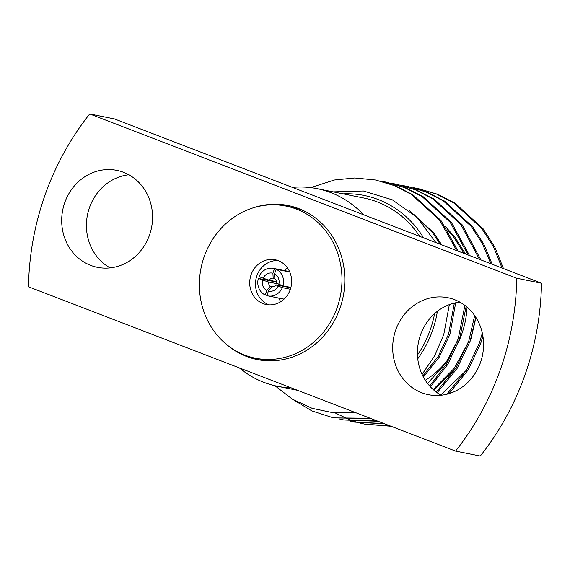 <?xml version="1.0" encoding="UTF-8"?>
<svg xmlns="http://www.w3.org/2000/svg" width="570" height="570" viewBox="0 0 570 570"><rect width="100%" height="100%" fill="white"/><g stroke="black" fill="none" stroke-linecap="round" stroke-linejoin="round"><path stroke-width="0.85" d="M268.841 304.751A22.821 20.898 -78.7 0 0 269.118 304.857A22.821 20.898 -78.7 0 1 268.841 304.751A22.821 20.898 -78.7 0 1 255.987 279.015A22.821 20.898 -78.7 0 1 278.003 260.554A22.821 20.898 -78.7 0 0 255.987 279.015A22.821 20.898 -78.7 0 0 268.841 304.751M226.718 344.608A78.56 71.934 -78.7 0 0 246.461 356.428A78.56 71.934 -78.7 0 0 257.184 359.542A78.56 71.934 -78.7 0 0 341.751 302.599A78.56 71.934 -78.7 0 0 298.808 208.613A78.56 71.934 -78.7 0 0 288.078 205.499A78.56 71.934 -78.7 0 0 254.206 207.523M247.836 356.2A78.56 71.934 -78.7 0 0 250.266 357.19A78.56 71.934 -78.7 0 0 259.094 359.898M425.305 380.276A86.946 79.615 -78.7 0 0 448.854 358.423M458.394 342.335A86.946 79.615 -78.7 0 0 467.051 307.13M434.597 313.635A100.79 92.29 101.3 0 1 430.186 330.023A100.79 92.29 101.3 0 1 417.468 355.039M291.334 387.906A100.79 92.29 101.3 0 1 277.547 386.303A100.79 92.29 101.3 0 1 239.35 367.906M454.611 299.678A49.448 45.272 101.3 0 1 481.636 358.836A49.448 45.272 101.3 0 1 428.412 394.682A49.448 45.272 101.3 0 1 421.665 392.716A49.448 45.272 101.3 0 1 394.632 333.564A49.448 45.272 101.3 0 1 447.856 297.718A49.448 45.272 101.3 0 1 454.611 299.678M123.605 172.325A49.448 45.272 101.3 0 1 150.637 231.477A49.448 45.272 101.3 0 1 97.406 267.323A49.448 45.272 101.3 0 1 90.659 265.363A49.448 45.272 101.3 0 1 63.626 206.205A49.448 45.272 101.3 0 1 116.857 170.359A49.448 45.272 101.3 0 1 123.605 172.325M274.94 385.74L292.346 399.143L312.118 408.312L333.308 412.78L355.032 412.416M422.085 374.397L434.753 355.616L443.759 334.583L449.352 304.622M417.76 358.786A103.37 94.656 -78.7 0 0 432.395 330.871A103.37 94.656 -78.7 0 0 437.404 311.298M423.574 237.847A103.37 94.656 -78.7 0 0 343.069 193.843M435.879 242.578L417.19 217.548L392.324 199.814L363.425 190.979L333.179 191.862M292.439 399.2L311.897 410.906L333.421 417.874L370.222 418.259M429.659 386.011L446.68 363.774L458.237 338.794L464.892 305.392M333.421 417.874L371.113 418.601M430.428 386.852L447.799 364.38L459.555 339.065L466.167 306.389M339.392 418.957L343.995 419.997L377.212 420.952M436.25 392.067L455.786 368.284L468.811 340.917L474.682 315.573M343.995 419.997L378.067 421.28M437.154 392.723L456.955 368.79L470.129 341.181L475.815 317.262M349.966 421.08L354.576 422.121L383.924 423.531M446.766 394.248L466.338 370.443L479.384 343.04L482.327 333.094M354.576 422.121L384.743 423.852M449.025 393.628L468.006 370.158L480.709 343.304L482.911 336.143M335.238 412.944L349.553 419.741M350.194 419.983L354.69 421.536M355.338 421.736L359.891 423.033M360.546 423.197L365.149 424.237L390.308 425.99M365.149 424.237L391.077 426.282M456.691 250.593L439.598 220.148L411.483 194.456L394.191 185.564L375.623 180.006L354.732 177.968L334.391 179.999L310.614 187.601M458.123 251.142L440.916 220.419L412.808 194.719L395.516 185.827L375.623 180.006M468.12 254.989L450.172 222.272L422.064 196.572L404.764 187.68L386.196 182.129L381.551 181.303M469.545 255.538L451.49 222.535L423.382 196.842L406.089 187.95L386.203 182.129M479.491 259.364L460.745 224.395L432.637 198.695L415.345 189.803L396.777 184.253L392.132 183.426M391.462 183.326L386.766 182.742M480.909 259.906L462.07 224.658L433.962 198.959L416.663 190.066L396.777 184.253M490.806 263.718L482.469 243.839L471.326 226.511L443.211 200.818L425.918 191.926L407.351 186.369L402.705 185.549M492.216 264.259L483.859 244.231L472.644 226.782L444.536 201.082L427.243 192.19L407.351 186.369M502.07 268.05L493.563 246.953L481.899 228.634L453.791 202.934L436.499 194.042L417.931 188.492L413.279 187.672M503.474 268.591L494.945 247.337L483.218 228.898L455.109 203.205L437.817 194.313L417.931 188.492M274.562 273.835A9.206 8.429 101.3 0 1 278.844 284.238L276.564 283.005A4.375 4.004 -78.7 0 0 274.84 278.815L274.562 273.835L276.179 269.275L289.774 272.004M268.463 291.056L266.846 295.623A14.036 12.854 -78.7 0 0 267.929 295.887A14.036 12.854 -78.7 0 0 282.357 287.651L278.203 286.055A9.206 8.429 101.3 0 1 268.463 291.056L271.997 286.845A4.375 4.004 -78.7 0 0 275.923 284.829L290.807 287.807M276.6 282.079L258.367 278.424A14.036 12.854 -78.7 0 0 265.192 294.982L266.945 295.338M274.519 268.641A14.036 12.854 -78.7 0 0 273.443 268.37A14.036 12.854 -78.7 0 0 259.015 276.607L263.169 278.203A9.206 8.429 101.3 0 1 272.909 273.201L274.519 268.641L289.624 271.669M290.907 287.423L282.998 285.834A14.036 12.854 -78.7 0 0 276.179 269.275M282.357 287.651L290.365 289.261M278.345 283.967L268.613 282.015A4.375 4.004 -78.7 0 0 270.337 286.204L273.237 286.788M274.818 278.509L273.18 278.181A4.375 4.004 -78.7 0 0 269.254 280.198L276.557 281.658M282.998 285.834L278.844 284.238M258.367 278.424L262.521 280.02A9.206 8.429 101.3 0 0 266.81 290.422L265.192 294.982M263.169 278.203L269.254 280.198M273.18 278.181L272.909 273.201M268.613 282.015L262.521 280.02M266.81 290.422L270.337 286.204M278.203 286.055L275.923 284.829M89.704 113.943L516.769 278.26A265.677 243.269 101.3 0 1 455.565 451.098L28.5 286.781A265.677 243.269 101.3 0 1 89.704 113.943L114.435 118.902L292.424 187.388A100.79 92.29 101.3 0 1 317.184 188.656L363.667 197.975A100.79 92.29 101.3 0 1 419.698 236.358M110.16 267.886A49.448 45.272 101.3 0 1 87.474 214.897A49.448 45.272 101.3 0 1 128.834 174.762M516.769 278.26L541.5 283.219A265.677 243.269 101.3 0 1 480.296 456.057L455.565 451.098M292.424 187.388L541.5 283.219M441.166 395.238A49.448 45.272 101.3 0 1 418.48 342.257A49.448 45.272 101.3 0 1 459.84 302.114M317.184 188.656A100.79 92.29 101.3 0 1 363.51 214.74M440.745 395.003L466.545 370.108M480.246 344.643L482.975 336.521M433.962 390.236L455.972 367.992M469.666 342.527L471.069 338.623L475.964 317.504M465.526 253.992L454.86 237.049L445.284 226.44M423.389 377.012L439.271 357.091L449.915 334.376L455.701 302.777M441.75 244.844L433.713 232.802L409.552 210.786M433.193 389.567L454.162 368.384L468.348 342.264M464.051 253.422L453.542 236.785L447.315 229.532M427.571 383.489L445.462 363.639L457.767 340.14M422.847 375.972L438.237 356.357L448.59 334.113L454.354 303.083M440.254 244.266L432.388 232.539L413.62 214.206M289.98 205.905A78.56 71.934 -78.7 0 0 278.167 204.979M287.551 267.993A22.821 20.898 -78.7 0 0 284.273 270.536M278.751 298.06A22.821 20.898 -78.7 0 0 280.796 301.673M263.084 303.596A22.821 20.898 -78.7 0 0 266.197 304.501A22.821 20.898 -78.7 0 0 290.764 287.964A22.821 20.898 -78.7 0 0 278.288 260.661A22.821 20.898 -78.7 0 0 275.175 259.756A22.821 20.898 -78.7 0 0 250.608 276.293A22.821 20.898 -78.7 0 0 263.084 303.596M305.449 211.591A77.591 71.05 -78.7 0 0 302.292 210.287A77.591 71.05 -78.7 0 0 291.697 207.209L285.94 206.055A77.591 71.05 -78.7 0 0 202.421 262.3A77.591 71.05 -78.7 0 0 244.836 355.131A77.591 71.05 -78.7 0 0 255.431 358.202A77.591 71.05 -78.7 0 0 338.951 301.958A77.591 71.05 -78.7 0 0 296.535 209.133A77.591 71.05 -78.7 0 0 285.94 206.055M255.431 358.202L261.181 359.364A77.591 71.05 -78.7 0 0 275.559 360.611M277.547 386.303L297.64 390.336M273.443 268.37L289.603 271.605M267.929 295.887L284.081 299.129"/></g></svg>
